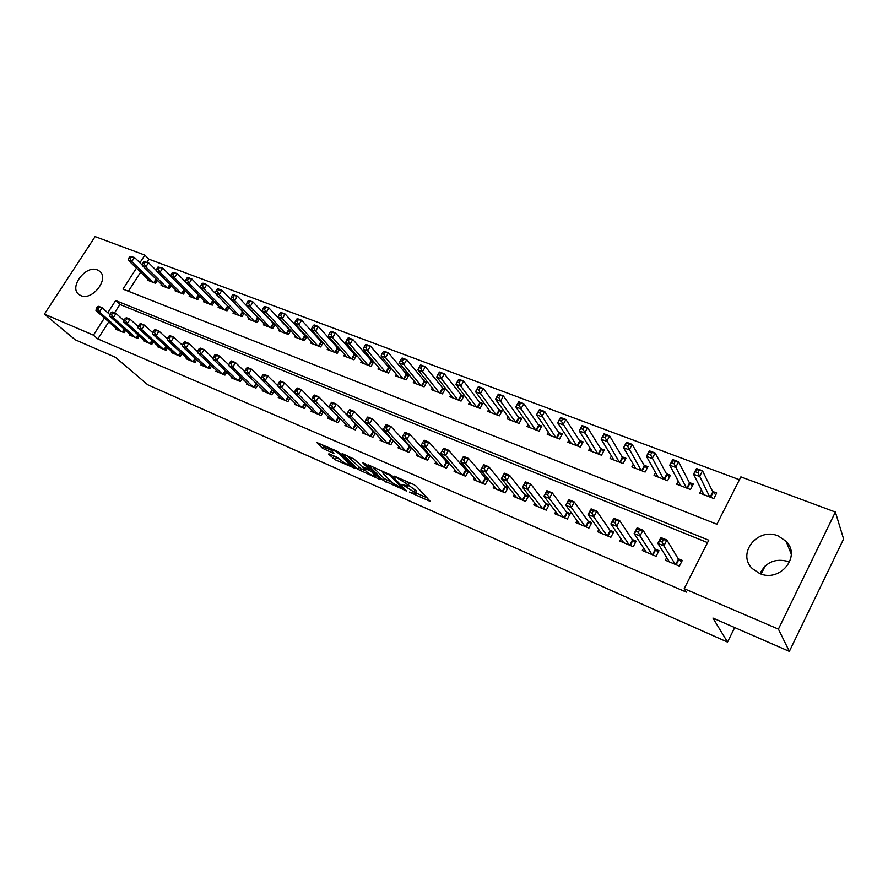 <?xml version="1.0" encoding="UTF-8"?>
<svg xmlns="http://www.w3.org/2000/svg" width="888" height="888" viewBox="0 0 888 888"><rect width="100%" height="100%" fill="white"/><g stroke="black" fill="none" stroke-linecap="round" stroke-linejoin="round"><path stroke-width="1.33" d="M409.357 492.063L430.403 501.487L416.106 486.058L413.531 484.437L394.228 476.146L406.649 483.749L408.125 486.224L401.909 484.337L415.318 492.818L415.562 493.961L409.357 492.063M97.469 269.974L99.6 271.217C109.757 278.466 92.33 301.176 80.819 295.604L78.877 294.472C68.654 287.224 85.87 264.624 97.469 269.974M759.984 573.626C765.933 561.96 775.546 557.964 788.81 561.649L789.632 561.993M778.188 535.952L786.091 541.292C801.631 556.299 779.831 582.928 759.617 573.481L752.391 568.653C736.418 553.735 757.708 526.873 778.188 535.952M329.171 453.89L328.449 454.046L335.231 459.795L354.956 468.331L339.394 452.68L336.874 451.093L316.872 442.535L322.455 448.218L333.899 453.557L330.736 449.461C333.377 449.983 336.408 451.604 339.793 454.345L350.327 465.423C347.708 464.901 344.722 463.303 341.381 460.628L337.229 457.42L329.171 453.89M108.78 321.856L97.835 338.927L686.357 592.118L684.193 588.677L708.768 540.215L115.64 300.544L107.781 312.776M97.835 338.927L93.418 335.153L44.4 314.119L95.105 236.597L144.833 255.1L139.904 262.77M136.441 268.154L122.988 289.111L716.871 524.242L740.881 476.878L835.375 512.043L843.6 538.983L789.343 651.404L712.931 618.059L727.527 642.091L147.719 384.759L115.507 357.353L75.191 339.76L44.4 314.119M789.343 651.404L778.41 629.115L684.193 588.677M383.172 480.408L406.438 490.953L391.73 475.457L368.054 464.801L383.172 480.408L384.226 478.565L391.786 482.351M379.431 479.231L357.664 469.197L342.135 453.524L353.924 459.007L362.693 466.844L369.175 469.541L362.615 462.637L364.968 463.658L380.264 479.132L379.431 479.231L379.775 478.632M727.527 642.091L734.709 627.561M761.171 574.048L765.201 565.9M130.025 334.288L129.559 335.009L137.829 338.483L139.372 336.053M157.909 345.954L157.431 346.72L165.956 350.305L167.577 347.719M186.691 357.986L186.18 358.808L194.994 362.504L196.703 359.751M216.406 370.407L215.873 371.284L224.964 375.102L226.773 372.161M247.097 383.239L246.531 384.171L255.933 388.123L257.842 384.959M278.832 396.492L278.233 397.491L287.945 401.576L289.976 398.179M311.644 410.189L311 411.266L321.056 415.495L323.221 411.832M345.599 424.353L344.91 425.519L355.322 429.892L357.631 425.929M356.044 424.253L355.056 423.842M380.752 439.016L380.02 440.281L390.798 444.81L393.273 440.492M392.241 439.36L390.443 438.605M417.171 454.19L416.394 455.566L427.561 460.262L430.225 455.544M429.759 455.022L427.106 453.912M454.934 469.907L454.09 471.406L465.667 476.279L468.509 471.195L465.112 469.774M494.105 486.191L493.195 487.845L505.216 492.896L508.058 487.701L504.539 486.236M534.787 503.063L533.788 504.906L546.264 510.156L549.128 504.839L545.476 503.318M577.045 520.568L575.946 522.632L588.91 528.083L591.797 522.644L587.989 521.056M620.978 538.727L619.769 541.047L633.255 546.719L636.152 541.158L632.201 539.504M666.721 557.564L665.356 560.217L679.398 566.111L682.295 560.417L678.188 558.696M707.547 542.624L119.924 304.462L114.552 312.842M643.622 548.062L642.335 550.538L656.099 556.321L658.996 550.693L654.967 549.006M598.801 529.57L597.646 531.746L610.866 537.307L613.752 531.812L609.878 530.192M555.71 511.743L554.667 513.686L567.388 519.025L570.251 513.653L566.533 512.099M514.252 494.549L513.297 496.292L525.541 501.443L528.404 496.192L524.819 494.694M474.336 477.966L473.459 479.553L485.259 484.515L488.1 479.365L484.648 477.922M435.886 461.971L435.065 463.414L446.442 468.198L449.206 463.259M449.039 463.07L445.943 461.771M398.801 446.531L398.046 447.852L409.013 452.458L411.577 447.963M410.822 447.119L408.613 446.198M363.014 431.624L362.315 432.833L372.905 437.285L375.291 433.155M373.981 431.735L372.594 431.157M328.471 417.216L327.816 418.337L338.039 422.633L340.271 418.825M338.428 416.905L337.817 416.65M295.094 403.285L294.472 404.318L304.362 408.48L306.46 404.95M262.837 389.81L262.249 390.776L271.806 394.794L273.782 391.519M231.624 376.767L231.08 377.678L240.326 381.563L242.18 378.51M201.432 364.147L200.91 364.99L209.857 368.753L211.61 365.9M172.183 351.926L171.695 352.714L180.364 356.354L182.029 353.679M143.856 340.071L143.39 340.814L151.781 344.344L153.369 341.836M116.395 328.582L115.951 329.281L124.098 332.7L125.597 330.347M835.375 512.043L778.41 629.115M739.427 479.742L148.94 259.196L144.833 255.1M104.429 318.004L93.418 335.153M148.94 259.196L147.031 262.171M140.604 272.194L128.394 291.253M147.896 279.276L147.341 280.142L155.555 283.305L157.409 280.397M161.638 284.537L161.072 285.425L169.408 288.644L171.306 285.647M175.591 289.888L175.014 290.798L183.472 294.061L185.426 290.975M189.755 295.316L189.166 296.259L197.758 299.578L199.756 296.392M204.151 300.832L203.541 301.798L212.276 305.172L214.319 301.876M218.77 306.427L218.137 307.426L227.017 310.856L229.115 307.459M242.69 311.577L242.002 311.322M233.622 312.11L232.978 313.153L241.991 316.628L244.156 313.12M258.142 317.493L257.187 317.127M248.707 317.893L248.052 318.959L257.209 322.488L259.44 318.87M273.859 323.51L272.616 323.032M264.047 323.754L263.37 324.864L272.683 328.46L274.969 324.708M289.832 329.626L288.311 329.037M279.631 329.726L278.943 330.869L288.4 334.521L290.753 330.636M306.071 335.842L304.251 335.142M295.482 335.786L294.761 336.974L304.384 340.681L306.804 336.652M322.588 342.158L320.457 341.347M311.588 341.936L310.844 343.168L320.635 346.942L323.132 342.768M339.383 348.584L336.941 347.652M327.972 348.196L327.206 349.472L337.151 353.313L339.727 348.973M356.476 355.122L353.702 354.068M344.622 354.567L343.834 355.888L353.946 359.784L356.61 355.289M361.56 361.039L360.75 362.415L371.04 366.378L373.759 361.738L370.74 360.584M378.799 367.61L377.955 369.042L388.422 373.082L391.153 368.398L388.089 367.221M396.326 374.303L395.46 375.791L406.105 379.898L408.846 375.169L405.727 373.97M414.163 381.107L413.264 382.661L424.098 386.835L426.851 382.062L423.676 380.841M432.323 388.023L431.39 389.643L442.413 393.895L445.166 389.066L441.935 387.834M450.793 395.06L449.839 396.758L461.061 401.087L463.814 396.203L460.528 394.949M469.608 402.22L468.609 403.996L480.042 408.402L482.806 403.474L479.453 402.197M488.755 409.512L487.723 411.366L499.356 415.85L502.131 410.878L498.723 409.568M508.269 416.927L507.192 418.87L519.036 423.432L521.822 418.403L518.348 417.083M528.138 424.464L527.006 426.506L539.083 431.157L541.869 426.074L538.328 424.73M548.373 432.145L547.197 434.288L559.496 439.027L562.293 433.899L558.685 432.512M568.997 439.96L567.765 442.224L580.297 447.053L583.094 441.858L579.431 440.459M590.009 447.918L588.733 450.305L601.498 455.222L604.306 449.972L600.566 448.54M611.432 456.01L610.089 458.541L623.099 463.558L625.918 458.241L622.1 456.787M633.277 464.258L631.868 466.933L645.132 472.05L647.951 466.677L644.066 465.19M655.544 472.649L654.056 475.491L667.587 480.708L670.407 475.28L666.444 473.759M678.265 481.185L676.689 484.215L690.487 489.532L693.317 484.038L689.277 482.495M701.442 489.876L699.777 493.118L713.852 498.545L716.683 492.984L712.565 491.408M119.924 304.462L115.64 300.544M415.817 493.506L416.383 490.92L415.318 492.818M408.647 485.303L416.383 490.92M408.402 485.747L408.957 483.105L407.87 485.026M407.881 481.984L408.957 483.105M416.106 493.007L427.295 497.924M372.449 466.566L384.226 478.565M402.475 488.7L390.232 475.346L382.839 472.261L383.15 473.504L392.041 482.606L402.475 488.7M377.056 475.89L376.246 475.524M365.9 470.995L361.172 468.92L360.128 470.74M346.631 455.344L361.172 468.92M366.555 471.65C369.908 474.359 372.949 475.979 375.668 476.523L371.917 472.028L369.419 470.462L362.948 467.765L366.555 471.65M321.467 444.4L325.996 447.952L330.614 449.961M332.856 455.511L340.659 459.929M350.904 464.413L351.537 464.69M695.548 471.828L697.968 472.738L699.145 470.451L696.725 469.541L693.55 474.214L696.481 468.531L702.508 470.795L699.578 476.501L693.55 474.214L703.862 494.694M715.761 494.794L712.798 491.885L702.508 470.795L699.145 470.451M709.734 496.947L697.968 472.738M696.725 469.541L696.481 468.531M662.215 542.135L663.414 539.793L661.005 538.805L659.806 541.136L662.215 542.135L663.869 545.876L657.864 543.378L660.872 537.551L666.888 540.026L663.869 545.876L675.28 564.38M669.441 561.926L657.864 543.378L659.806 541.136M663.414 539.793L666.888 540.026L678.443 559.129L681.54 561.904M660.872 537.551L661.005 538.805M671.672 462.815L674.036 463.714L675.213 461.449L672.849 460.561L669.752 465.212L672.682 459.584L678.587 461.804L675.657 467.443L669.752 465.212L680.696 485.758M692.429 485.78L689.521 482.972L678.587 461.804L675.213 461.449M686.446 487.978L674.036 463.714M672.849 460.561L672.682 459.584M648.273 453.99L650.593 454.867L651.77 452.636L649.45 451.77L646.431 456.377L649.35 450.827L655.144 453.002L652.214 458.574L646.431 456.377L657.986 477M669.541 476.956L666.71 474.236L655.144 453.002L651.77 452.636M663.625 479.176L650.593 454.867M649.45 451.77L649.35 450.827M638.35 532.278L639.549 529.97L637.196 528.993L635.986 531.302L638.35 532.278L640.015 535.986L634.132 533.555L637.14 527.794L643.023 530.214L640.015 535.986L652.07 554.623M646.331 552.214L634.132 533.555L635.986 531.302M639.549 529.97L643.023 530.214L655.233 549.439L658.263 552.114M637.14 527.794L637.196 528.993M614.973 522.621L616.183 520.335L613.874 519.391L612.665 521.667L614.973 522.621L616.649 526.307L610.889 523.92L613.885 518.226L619.658 520.601L616.649 526.307L629.303 545.054M623.687 542.701L610.889 523.92L612.665 521.667M616.183 520.335L619.658 520.601L632.489 539.937L635.431 542.535M613.885 518.226L613.874 519.391M625.352 445.343L627.616 446.209L628.793 444L626.517 443.145L623.576 447.73L626.495 442.246L632.167 444.377L629.248 449.883L623.576 447.73L635.719 468.42M647.097 468.298L644.333 465.667L632.167 444.377L628.793 444M641.247 470.551L627.616 446.209M626.517 443.145L626.495 442.246M602.874 436.874L605.105 437.706L606.271 435.531L604.04 434.698L601.176 439.249L604.084 433.821L609.645 435.919L606.737 441.358L601.176 439.249L613.874 459.995M625.085 459.806L622.388 457.265L609.645 435.919L606.271 435.531M619.291 462.082L605.105 437.706M604.04 434.698L604.084 433.821M592.085 513.164L593.284 510.911L591.02 509.978L589.821 512.232L592.085 513.164L593.761 516.816L588.111 514.485L591.097 508.857L596.758 511.177L593.761 516.816L606.992 535.675M601.487 533.366L588.111 514.485L589.821 512.232M593.284 510.911L596.758 511.177L610.178 530.636L613.053 533.133M591.097 508.857L591.02 509.978M569.641 503.896L570.84 501.665L568.62 500.754L567.421 502.985L569.641 503.896L571.328 507.525L565.789 505.228L568.775 499.667L574.314 501.953L571.328 507.525L585.114 526.484M579.709 524.209L565.789 505.228L567.421 502.985M570.84 501.665L574.314 501.953L588.311 521.5L591.119 523.92M568.775 499.667L568.62 500.754M580.841 428.56L583.028 429.381L584.182 427.228L582.006 426.406L579.209 430.935L582.117 425.574L587.567 427.628L584.659 433L579.209 430.935L592.44 451.737M603.496 451.481L600.865 449.028L587.567 427.628L584.182 427.228M597.757 453.779L583.028 429.381M582.006 426.406L582.117 425.574M547.652 494.816L548.84 492.607L546.664 491.708L545.476 493.917L547.652 494.816L549.339 498.412L543.911 496.159L546.886 490.664L552.314 492.907L549.339 498.412L563.658 517.46M558.352 515.24L543.911 496.159L545.476 493.917M548.84 492.607L552.314 492.907L566.855 512.543L569.596 514.885M546.886 490.664L546.664 491.708M559.229 420.413L561.371 421.223L562.537 419.092L560.395 418.281L557.675 422.788L560.561 417.482L565.911 419.491L563.014 424.808L557.675 422.788L571.406 443.623M582.317 443.312L579.742 440.936L565.911 419.491L562.537 419.092M576.634 445.643L561.371 421.223M560.395 418.281L560.561 417.482M526.085 485.914L527.283 483.727L525.141 482.85L523.953 485.026L526.085 485.914L527.783 489.477L522.466 487.279L525.43 481.84L530.758 484.038L527.783 489.477L542.612 508.613M537.407 506.426L522.466 487.279L523.953 485.026M527.283 483.727L530.758 484.038L545.809 503.762L548.484 506.027M525.43 481.84L525.141 482.85M538.039 412.421L540.137 413.209L541.303 411.111L539.205 410.323L536.541 414.796L539.438 409.546L544.677 411.51L541.791 416.772L536.541 414.796L550.771 435.664M561.527 435.298L559.007 433L544.677 411.51L541.303 411.111M555.899 437.64L540.137 413.209M539.205 410.323L539.438 409.546M504.95 477.178L506.138 475.025L504.04 474.159L502.863 476.312L504.95 477.178L506.648 480.719L501.431 478.554L504.384 473.193L509.612 475.335L506.648 480.719L521.955 499.933M516.86 497.791L501.431 478.554L502.863 476.312M506.138 475.025L509.612 475.335L525.163 495.138L527.772 497.336M504.384 473.193L504.04 474.159M517.249 404.584L519.314 405.361L520.468 403.274L518.414 402.497L515.817 406.948L518.703 401.764L523.842 403.696L520.967 408.891L515.817 406.948L530.513 427.861M541.125 427.439L538.661 425.208L523.842 403.696L520.468 403.274M535.542 429.803L520.967 408.891L519.314 405.361M518.414 402.497L518.703 401.764M484.215 468.609L485.403 466.478L483.35 465.634L482.162 467.765L484.215 468.609L485.914 472.127L480.797 470.007L483.749 464.702L488.866 466.811L485.914 472.127L501.698 491.419M496.681 489.31L480.797 470.007L482.162 467.765M485.403 466.478L488.866 466.811L504.906 486.68L507.448 488.811M483.749 464.702L483.35 465.634M496.858 396.892L498.878 397.658L500.033 395.593L498.013 394.827L495.482 399.256L498.357 394.117L503.407 396.015L500.532 401.165L495.482 399.256L510.633 420.191M521.09 419.724L518.692 417.56L503.407 396.015L500.033 395.593M515.562 422.1L500.532 401.165L498.878 397.658M498.013 394.827L498.357 394.117M463.88 460.217L465.057 458.108L463.048 457.276L461.871 459.385L463.88 460.217L465.59 463.703L460.561 461.627L463.503 456.377L468.531 458.441L465.59 463.703L481.807 483.061M476.889 480.996L460.561 461.627L461.871 459.385M465.057 458.108L468.531 458.441L487.501 480.441M463.503 456.377L463.048 457.276M477.999 387.301L476.845 389.344L478.832 390.087L479.975 388.056L477.999 387.301L478.399 386.624L483.35 388.489L480.486 393.573L475.535 391.697L491.108 412.665M501.42 412.143L499.078 410.056L483.35 388.489L479.975 388.056M495.948 414.53L480.486 393.573L478.832 390.087M475.535 391.697L476.845 389.344M443.134 449.073L441.958 451.16L443.933 451.97L445.11 449.883L443.134 449.073L443.634 448.207L448.573 450.227L445.632 455.444L462.282 474.858M443.933 451.97L445.632 455.444L440.703 453.402L457.453 472.827M445.11 449.883L448.573 450.227L467.921 472.238M441.958 451.16L440.703 453.402M458.352 379.92L457.198 381.94L459.151 382.673L460.295 380.652L458.352 379.92L458.807 379.265L463.669 381.085L460.805 386.125L455.944 384.293L471.928 405.272M482.106 404.706L479.82 402.686L463.669 381.085L460.295 380.652M476.69 407.104L460.805 386.125L459.151 382.673M455.944 384.293L457.198 381.94M423.587 441.025L422.411 443.09L424.353 443.889L425.53 441.824L423.587 441.025L424.142 440.182L428.982 442.18L426.062 447.33L443.112 466.799M424.353 443.889L426.062 447.33L421.223 445.321L438.372 464.801M425.53 441.824L428.982 442.18L448.695 464.169M422.411 443.09L421.223 445.321M439.061 372.671L437.917 374.658L439.826 375.38L440.97 373.393L439.061 372.671L439.571 372.039L444.344 373.837L441.491 378.821L436.718 377.012L453.091 398.013M463.136 397.413L444.344 373.837L440.97 373.393M457.775 399.811L441.491 378.821L439.826 375.38M436.718 377.012L437.917 374.658M404.406 433.122L403.241 435.164L405.139 435.953L406.304 433.91L404.406 433.122L405.017 432.312L409.768 434.265L406.848 439.371L424.286 458.885M405.139 435.953L406.848 439.371L402.098 437.396L419.636 456.932M406.304 433.91L409.768 434.265L429.825 456.254M403.241 435.164L402.098 437.396M420.124 365.545L418.992 367.521L420.868 368.231L422 366.256L420.124 365.545L420.679 364.946L425.363 366.711L422.522 371.639L417.837 369.863L434.598 390.875M444.5 390.232L425.363 366.711L422 366.256M439.194 392.651L422.522 371.639L420.868 368.231M417.837 369.863L418.992 367.521M385.581 425.374L384.415 427.383L386.28 428.16L387.446 426.14L385.581 425.374L386.236 424.586L390.898 426.506L387.989 431.557L405.805 451.115M386.28 428.16L387.989 431.557L383.327 429.626L401.232 449.195M387.446 426.14L390.898 426.506L411.277 448.484M384.415 427.383L383.327 429.626M401.531 358.563L400.399 360.517L402.242 361.205L403.374 359.252L401.531 358.563L402.131 357.975L406.737 359.707L403.907 364.591L399.3 362.848L416.416 383.871M426.196 383.183L406.737 359.707L403.374 359.252M420.934 385.614L403.907 364.591L402.242 361.205M399.3 362.848L400.399 360.517M367.088 417.76L365.934 419.758L367.765 420.512L368.92 418.514L367.088 417.76L367.787 417.005L372.372 418.892L369.475 423.876L387.645 443.478M367.765 420.512L369.475 423.876L364.901 421.989L383.15 441.591M368.92 418.514L372.372 418.892L393.073 440.848M365.934 419.758L364.901 421.989M383.272 351.692L382.14 353.624L383.949 354.312L385.081 352.37L383.272 351.692L383.916 351.137L388.433 352.836L385.614 357.664L381.085 355.955L398.557 376.989M408.214 376.268L388.433 352.836L385.081 352.37M402.986 378.699L385.614 357.664L383.949 354.312M381.085 355.955L382.14 353.624M348.94 410.278L347.785 412.254L349.583 412.998L350.738 411.022L348.94 410.278L349.683 409.557L354.179 411.41L351.293 416.35L369.796 435.986M349.583 412.998L351.293 416.35L346.797 414.485L365.39 434.132M350.738 411.022L354.179 411.41L375.18 433.355M347.785 412.254L346.797 414.485M365.334 344.944L364.202 346.864L365.978 347.53L367.11 345.621L365.334 344.944L366.011 344.411L370.463 346.087L367.643 350.871L363.203 349.184L380.996 370.218M390.531 369.464L370.463 346.087L367.11 345.621M385.359 371.894L367.643 350.871L365.978 347.53M363.203 349.184L364.202 346.864M331.113 402.941L329.959 404.895L331.724 405.627L332.878 403.663L331.113 402.941L331.901 402.242L336.319 404.062L333.433 408.946L352.27 428.615M331.724 405.627L333.433 408.946L329.026 407.115L347.941 426.795M332.878 403.663L336.319 404.062L357.598 425.985M329.959 404.895L329.026 407.115M347.708 338.328L346.575 340.215L348.329 340.881L349.45 338.983L347.708 338.328L348.429 337.817L352.802 339.449L349.994 344.189L345.632 342.535L363.736 363.558M373.149 362.781L352.802 339.449L349.45 338.983M368.032 365.212L349.994 344.189L348.329 340.881M345.632 342.535L346.575 340.215M313.597 395.726L312.454 397.658L314.186 398.379L315.34 396.448L313.597 395.726L314.43 395.06L318.77 396.836L315.895 401.676L335.042 421.378M314.186 398.379L315.895 401.676L311.566 399.878L330.78 419.58M315.34 396.448L318.77 396.836L339.86 418.392M312.454 397.658L311.566 399.878M330.392 331.812L329.27 333.688L330.98 334.332L332.101 332.456L330.392 331.812L331.157 331.324L335.442 332.933L332.645 337.618L328.36 335.997L346.775 357.02M356.066 356.21L335.442 332.933L332.101 332.456M350.993 358.652L332.645 337.618L330.98 334.332M328.36 335.997L329.27 333.688M296.392 388.644L295.249 390.554L296.958 391.264L298.102 389.344L296.392 388.644L297.258 388.001L301.52 389.754L298.668 394.538L318.115 414.252M296.958 391.264L298.668 394.538L294.405 392.774L313.919 412.498M298.102 389.344L301.52 389.754L322.078 410.667M295.249 390.554L294.405 392.774M313.364 325.408L312.254 327.272L313.941 327.905L315.051 326.051L313.364 325.408L314.174 324.941L318.392 326.529L315.606 331.169L311.388 329.581L330.092 350.594M339.272 349.75L318.392 326.529L315.051 326.051M334.243 352.192L315.606 331.169L313.941 327.905M311.388 329.581L312.254 327.272M279.487 381.685L278.355 383.583L280.031 384.271L281.174 382.373L279.487 381.685L280.397 381.063L284.582 382.784L281.74 387.523L301.465 407.259M280.031 384.271L281.74 387.523L277.544 385.792L297.347 405.527M281.174 382.373L284.582 382.784L294.428 392.729M278.355 383.583L277.544 385.792M296.636 319.125L295.526 320.957L297.18 321.589L298.301 319.747L296.636 319.125L297.48 318.681L301.631 320.235L298.845 324.83L294.705 323.265L313.686 344.267M322.755 343.39L301.631 320.235L298.301 319.747M317.771 345.843L298.845 324.83L297.18 321.589M294.705 323.265L295.526 320.957M262.881 374.836L261.738 376.712L263.392 377.4L264.524 375.524L262.881 374.836L263.825 374.237L267.932 375.935L265.101 380.63L285.104 400.377M263.392 377.4L265.101 380.63L260.983 378.921L281.052 398.679M264.524 375.524L267.932 375.935L277.622 385.592M261.738 376.712L260.983 378.921M280.197 312.942L279.087 314.763L280.719 315.373L281.829 313.553L280.197 312.942L281.074 312.509L285.148 314.041L282.373 318.592L278.299 317.06L297.558 338.051M306.504 337.151L285.148 314.041L281.829 313.553M301.565 339.593L282.373 318.592L280.719 315.373M278.299 317.06L279.087 314.763M246.553 368.12L245.421 369.974L247.042 370.64L248.174 368.786L246.553 368.12L247.53 367.543L251.57 369.208L248.74 373.848L269.009 393.617M247.042 370.64L248.74 373.848L244.7 372.172L265.024 391.941M248.174 368.786L251.57 369.208L261.094 378.588M245.421 369.974L244.7 372.172M264.025 306.86L262.915 308.669L264.524 309.268L265.634 307.47L264.025 306.86L264.935 306.449L268.942 307.958L266.178 312.465L262.182 310.955L281.685 331.934M290.531 331.002L268.942 307.958L265.634 307.47M285.636 333.444L266.178 312.465L264.524 309.268M262.182 310.955L262.915 308.669M230.503 361.505L229.37 363.347L230.969 364.002L232.09 362.16L230.503 361.505L231.513 360.95L235.487 362.593L232.667 367.188L253.18 386.968M230.969 364.002L232.667 367.188L228.693 365.545L249.262 385.314M232.09 362.16L235.487 362.593L244.855 371.706M229.37 363.347L228.693 365.545M248.129 300.888L247.019 302.675L248.596 303.263L249.706 301.476L248.129 300.888L249.073 300.499L253.013 301.976L250.261 306.438L246.32 304.95L266.078 325.907M274.814 324.964L253.013 301.976L249.706 301.476M269.952 327.406L250.261 306.438L248.596 303.263M246.32 304.95L247.019 302.675M214.718 355.011L213.597 356.832L215.162 357.476L216.284 355.655L214.718 355.011L215.762 354.479L219.669 356.077L216.861 360.639L237.618 380.419M215.162 357.476L216.861 360.639L212.954 359.018L233.766 378.799M216.284 355.655L219.669 356.077L228.882 364.935M213.597 356.832L212.954 359.018M232.49 295.005L231.391 296.77L232.945 297.358L234.044 295.593L232.49 295.005L233.466 294.638L237.34 296.093L234.599 300.51L230.725 299.045L250.716 319.991M259.34 319.014L237.34 296.093L234.044 295.593M254.534 321.456L234.599 300.51L232.945 297.358M230.725 299.045L231.391 296.77M199.201 348.618L198.079 350.427L199.622 351.06L200.744 349.25L199.201 348.618L200.277 348.107L204.118 349.683L201.321 354.201L222.3 373.981M199.622 351.06L201.321 354.201L197.48 352.614L218.515 372.394M200.744 349.25L204.118 349.683L213.164 358.297M198.079 350.427L197.48 352.614M217.105 289.222L216.017 290.975L217.538 291.553L218.637 289.799L217.105 289.222L218.115 288.866L221.933 290.298L219.192 294.683L215.384 293.24L235.598 314.163M244.122 313.164L221.933 290.298L218.637 289.799M239.349 315.606L219.192 294.683L217.538 291.553M215.384 293.24L216.017 290.975M183.938 342.335L182.828 344.122L184.338 344.744L185.459 342.957L183.938 342.335L185.048 341.836L188.833 343.401L186.036 347.874L207.237 367.654M184.338 344.744L186.036 347.874L182.262 346.298L203.507 366.089M185.459 342.957L188.833 343.401L197.713 351.759M182.828 344.122L182.262 346.298M201.976 283.538L200.888 285.27L202.386 285.836L203.474 284.093L201.976 283.538L203.008 283.194L206.771 284.604L204.04 288.944L200.288 287.534L220.724 308.425M228.827 307.159L206.771 284.604L203.474 284.093M224.42 309.845L204.04 288.944L202.386 285.836M200.288 287.534L200.888 285.27M168.931 336.152L167.821 337.917L169.308 338.539L170.418 336.763L168.931 336.152L170.063 335.675L173.782 337.207L171.007 341.636L192.407 361.416M169.308 338.539L171.007 341.636L167.288 340.093L188.744 359.884M170.418 336.763L173.782 337.207L182.506 345.343M167.821 337.917L167.288 340.093M187.091 277.933L186.003 279.653L187.479 280.22L188.567 278.488L187.091 277.933L188.156 277.611L191.852 278.999L189.133 283.305L185.448 281.907L206.083 302.775M213.464 300.999L191.852 278.999L188.567 278.488M209.712 304.184L189.133 283.305L187.479 280.22M185.448 281.907L186.003 279.653M154.168 330.07L153.058 331.823L154.523 332.434L155.633 330.669L154.168 330.07L155.322 329.615L158.985 331.124L156.221 335.509L177.822 355.289M154.523 332.434L156.221 335.509L152.558 333.999L174.215 353.768M155.633 330.669L158.985 331.124L167.554 339.027M153.058 331.823L152.558 333.999M172.439 272.427L171.362 274.137L172.816 274.681L173.893 272.971L172.439 272.427L177.167 273.493L174.459 277.755L170.829 276.379L191.664 297.225M185.459 281.873L177.167 273.493L173.893 272.971M195.249 298.601L174.459 277.755L172.816 274.681M170.829 276.379L171.362 274.137M139.638 324.087L138.539 325.829L139.982 326.418L141.081 324.686L139.638 324.087L140.826 323.654L144.433 325.13L141.669 329.481L163.459 349.25M139.982 326.418L141.669 329.481L138.073 327.994L159.907 347.763M141.081 324.686L144.433 325.13L152.836 332.822M138.539 325.829L138.073 327.994M158.02 267.011L156.943 268.698L158.375 269.242L159.452 267.543L158.02 267.011L162.715 268.065L160.029 272.294L156.454 270.94L177.467 291.752M170.873 276.224L162.715 268.065L159.452 267.543M180.997 293.107L160.029 272.294L158.375 269.242M156.454 270.94L156.943 268.698M125.352 318.204L124.242 319.924L125.663 320.513L126.762 318.781L125.352 318.204L126.562 317.782L130.103 319.236L127.361 323.554L149.328 343.312M125.663 320.513L127.361 323.554L123.809 322.078L145.832 341.847M126.762 318.781L130.103 319.236L138.35 326.717M124.242 319.924L123.809 322.078M143.834 261.671L142.757 263.348L144.167 263.88L145.244 262.204L143.834 261.671L148.496 262.726L145.821 266.911L142.302 265.579L163.492 286.358M156.51 270.662L148.496 262.726L145.244 262.204M166.966 287.701L145.821 266.911L144.167 263.88M142.302 265.579L142.757 263.348M111.278 312.41L110.19 314.119L111.577 314.696L112.676 312.987L111.278 312.41L112.521 312.01L116.006 313.442L113.264 317.715L135.409 337.462M111.577 314.696L113.264 317.715L109.779 316.272L131.968 336.019M112.676 312.987L116.006 313.442L124.087 320.712M110.19 314.119L109.779 316.272M129.87 256.421L128.793 258.086L130.181 258.608L131.258 256.943L129.87 256.421L134.499 257.464L131.824 261.616L128.36 260.306L149.728 281.052M142.38 265.19L134.499 257.464L131.258 256.943M153.158 282.373L131.824 261.616L130.181 258.608M128.36 260.306L128.793 258.086M97.436 306.704L96.348 308.402L97.713 308.969L98.812 307.27L97.436 306.704L98.69 306.327L102.131 307.736L99.401 311.966L121.712 331.701M97.713 308.969L99.401 311.966L95.971 310.545L118.315 330.281M98.812 307.27L102.131 307.736L110.057 314.807M96.348 308.402L95.971 310.545M396.403 476.989L396.081 477.544M415.196 489.677L414.13 491.575M406.393 485.88L406.049 486.48M407.703 481.906L406.649 483.749M398.79 478.022L398.468 478.588M429.748 500.521L429.37 501.187M405.816 490.032L405.45 490.676M386.702 480.119L385.647 481.962M403.607 487.756L403.108 488.644M390.642 474.625L390.232 475.346M388.755 473.659L388.433 474.225M386.269 472.583L385.947 473.138M358.719 467.377L357.664 469.197M369.563 468.309L369.064 469.153M375.868 474.68L375.38 475.524M372.405 471.184L371.917 472.028M370.252 469.008L369.419 470.462M350.449 463.614L349.983 464.402M340.271 453.535L339.793 454.345M333.344 452.747L333.022 453.302M325.996 447.952L324.93 449.772M323.521 446.398L322.455 448.218M354.39 467.51L354.068 468.076M336.286 458.008L335.231 459.795M333.844 456.476L332.8 458.275M712.798 491.885L710.123 497.102M713.142 492.318L710.6 497.291M676.157 564.746L678.821 559.54M675.679 564.546L678.443 559.129M689.521 482.972L686.857 488.134M689.887 483.405L687.345 488.322M666.71 474.236L664.046 479.342M667.077 474.669L664.546 479.531M652.958 555L655.622 549.85M652.48 554.8L655.233 549.439M630.225 545.443L632.878 540.348M629.725 545.232L632.489 539.937M644.333 465.667L641.68 470.718M644.71 466.1L642.179 470.906M622.388 457.265L619.746 462.26M622.765 457.697L620.246 462.459M607.925 536.075L610.578 531.035M607.425 535.864L610.178 530.636M586.069 526.884L588.711 521.911M585.558 526.673L588.311 521.5M600.865 449.028L598.223 453.957M601.254 449.461L598.734 454.156M564.635 517.871L567.266 512.953M564.113 517.66L566.855 512.543M579.742 440.936L577.1 445.82M580.13 441.369L577.622 446.02M543.6 509.035L546.231 504.162M543.079 508.813L545.809 503.762M559.007 433L556.376 437.828M559.407 433.433L556.909 438.039M522.965 500.355L525.585 495.548M522.444 500.144L525.163 495.138M538.661 425.208L536.041 429.992M539.072 425.641L536.574 430.192M502.719 491.852L505.328 487.09M502.186 491.63L504.906 486.68M518.692 417.56L516.072 422.288M519.103 417.993L516.605 422.499M482.839 483.494L485.447 478.787M482.306 483.272L485.015 478.377M499.078 410.056L496.47 414.729M499.5 410.489L497.014 414.94M463.336 475.291L465.934 470.629M462.792 475.069L465.501 470.229M479.82 402.686L477.211 407.315M480.242 403.108L477.766 407.525M444.178 467.243L446.775 462.637M443.634 467.01L446.331 462.226M460.905 395.438L458.308 400.022M461.327 395.87L458.852 400.233M425.363 459.34L427.949 454.778M424.819 459.107L427.505 454.367M442.324 388.322L439.726 392.862M442.757 388.755L440.281 393.073M406.893 451.57L409.468 447.053M406.338 451.337L409.024 446.653M424.064 381.329L421.478 385.825M424.497 381.762L422.044 386.036M388.744 443.945L391.319 439.471M388.189 443.711L390.864 439.072M406.127 374.459L403.552 378.91M406.56 374.891L404.107 379.132M370.918 436.452L373.482 432.023M370.351 436.219L373.016 431.612M388.489 367.71L385.925 372.116M388.933 368.143L386.491 372.338M353.402 429.082L355.955 424.708M352.836 428.849L355.489 424.298M371.162 361.072L368.598 365.434M371.606 361.505L369.164 365.656M336.175 421.856L338.728 417.515M335.609 421.611L338.261 417.105M354.123 354.556L351.57 358.874M354.567 354.978L352.136 359.096M319.258 414.74L321.789 410.445M318.692 414.496L321.323 410.034M337.373 348.14L334.82 352.414M337.817 348.562L335.398 352.636M302.619 407.747L305.095 403.574M302.053 407.503L304.651 403.13M320.89 341.836L318.359 346.065M321.356 342.257L318.936 346.287M286.258 400.865L288.656 396.869M285.692 400.632L288.212 396.414M304.695 335.631L302.164 339.827M305.15 336.053L302.741 340.049M270.174 394.106L272.494 390.254M269.608 393.861L272.05 389.81M288.755 329.526L286.236 333.677M289.222 329.948L286.813 333.91M254.357 387.457L256.61 383.749M253.779 387.212L256.155 383.305M273.071 323.521L270.562 327.639M273.537 323.942L271.151 327.861M238.805 380.919L240.981 377.356M238.217 380.675L240.515 376.912M257.653 317.615L255.145 321.7M258.119 318.037L255.733 321.922M223.499 374.492L225.608 371.051M222.91 374.237L225.141 370.607M242.468 311.799L239.971 315.851M242.935 312.221L240.559 316.073M208.436 368.154L210.478 364.835M207.848 367.91L210.012 364.402M227.528 306.083L225.041 310.09M228.005 306.504L225.63 310.323M193.617 361.927L195.604 358.73M193.029 361.682L195.138 358.286M212.82 300.455L210.345 304.429M213.298 300.866L210.933 304.651M179.032 355.799L180.963 352.703M178.444 355.555L180.486 352.27M198.324 294.938L195.882 298.845M198.779 295.393L196.47 299.078M164.68 349.761L166.556 346.775M164.091 349.517L166.078 346.342M184.016 289.577L181.629 293.351M184.471 290.032L182.229 293.584M150.549 343.823L152.37 340.937M149.961 343.578L151.892 340.504M169.93 284.282L167.61 287.945M170.385 284.737L168.209 288.178M136.641 337.984L138.406 335.187M136.042 337.729L137.929 334.754M156.055 279.076L153.802 282.628M156.521 279.52L154.39 282.85M122.944 332.223L124.664 329.515M122.344 331.968L124.187 329.093M99.6 271.217L100.244 271.817M786.091 541.292L791.264 554.079M403.74 487.889L403.219 488.8M383.372 471.317L382.839 472.261M369.763 468.52L369.264 469.408M376.412 475.235L375.868 476.168M363.314 467.121L362.948 467.765M351.038 464.202L350.516 465.09M331.224 448.64L330.736 449.461"/></g></svg>

